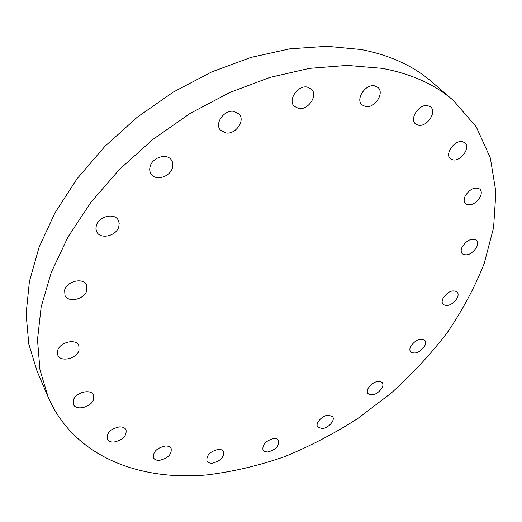 <?xml version="1.0" encoding="UTF-8"?>
<svg xmlns="http://www.w3.org/2000/svg" width="522" height="522" viewBox="0 0 522 522"><rect width="100%" height="100%" fill="white"/><g stroke="black" fill="none" stroke-linecap="round" stroke-linejoin="round"><path stroke-width="0.78" d="M321.93 428.601C328.129 428.451 335.522 420.275 332.638 416.706L328.508 415.134C322.315 415.218 314.857 423.433 317.702 426.996L321.93 428.601M368.049 388.44L367.253 391.278L367.899 393.536C372.525 396.257 377.295 394.371 382.208 387.872L383.037 384.982L382.358 382.685C377.713 380.003 372.943 381.921 368.049 388.44M410.775 346.23C409.62 348.579 409.574 350.464 410.631 351.88C415.192 354.451 419.871 352.513 424.673 346.06C425.874 343.672 425.919 341.753 424.823 340.311C420.243 337.786 415.558 339.757 410.775 346.23M443.152 298.049C441.834 300.718 441.808 302.825 443.054 304.372C447.641 306.864 452.306 304.855 457.057 298.343C458.414 295.628 458.447 293.488 457.155 291.915C452.541 289.475 447.869 291.517 443.152 298.049M462.277 246.71C460.809 249.738 460.815 252.106 462.283 253.809C467.007 256.302 471.731 254.207 476.469 247.532C477.982 244.453 477.982 242.051 476.456 240.316C471.712 237.882 466.981 240.009 462.277 246.71M465.304 195.783C463.706 199.202 463.771 201.851 465.493 203.743C470.452 206.314 475.314 204.122 480.077 197.179C481.734 193.708 481.669 191.013 479.881 189.095C474.896 186.589 470.035 188.82 465.304 195.783M453.233 159.941C461.07 161.357 470.792 147.348 465.024 142.819L462.211 141.579C454.375 140.053 444.594 154.127 450.271 158.629L453.233 159.941M418.592 125.26C427.055 126.97 437.058 112.002 430.696 107.003L427.668 105.62C419.205 103.787 409.137 118.814 415.388 123.792L418.592 125.26M365.602 106.579C374.659 108.459 384.779 93.053 378.019 87.494L374.522 85.83C365.472 83.82 355.286 99.258 361.896 104.805L365.602 106.579M298.714 108.517C308.208 110.383 318.257 95.33 311.497 89.184L307.21 87.05C297.736 85.04 287.602 100.107 294.186 106.24L298.714 108.517M225.98 132.98C235.618 134.624 245.438 120.726 239.187 114.135L233.823 111.336C224.219 109.548 214.294 123.427 220.356 130.011L225.98 132.98M150.238 166.113C149.325 169.082 149.599 171.712 151.08 174.002C155.373 181.141 169.702 177.16 172.325 168.195C173.317 165.109 173.01 162.388 171.412 160.019C167.073 153.07 152.757 157.129 150.238 166.113M96.316 225.537L95.917 228.969L96.864 232.062C100.661 239.742 116.334 235.924 118.775 226.835L119.205 223.259L118.174 220.036C114.331 212.539 98.658 216.408 96.316 225.537M64.643 290.043L64.963 295.432C68.212 303.145 84.538 299.393 86.835 290.513L86.476 284.882C83.194 277.332 66.842 281.117 64.643 290.043M57.629 350.569L57.811 355.188C60.611 362.516 76.806 358.712 79.011 350.308L78.809 345.486C75.99 338.295 59.756 342.119 57.629 350.569M73.361 400.23L73.452 404.413C75.944 411.121 91.383 407.219 93.569 399.421L93.464 395.076C90.965 388.479 75.468 392.381 73.361 400.23M113.946 442.062C122.807 440.092 126.833 436.014 126.037 429.821C124.921 427.766 122.722 426.794 119.44 426.898C110.586 428.816 106.508 432.875 107.219 439.08C108.348 441.207 110.592 442.199 113.946 442.062M159.549 460.326C168.038 458.277 171.901 454.323 171.125 448.47C170.107 446.688 168.13 445.866 165.213 446.01C156.711 448.007 152.815 451.948 153.514 457.82C154.545 459.66 156.554 460.495 159.549 460.326M267.727 451.987C275.844 449.801 279.472 445.905 278.604 440.294L276.784 438.865L273.952 438.506C265.828 440.653 262.168 444.535 262.977 450.16L264.83 451.634L267.727 451.987M212.33 463.164C220.578 461.05 224.297 457.155 223.494 451.491C222.555 449.964 220.806 449.266 218.242 449.403C209.994 451.484 206.236 455.36 206.973 461.043C207.926 462.623 209.713 463.334 212.33 463.164M453.468 100.557L432.053 82.078C413.594 66.007 389.967 55.156 361.165 49.531L326.902 46.295L289.801 48.846L250.971 57.407L211.684 71.925L173.324 92.055L137.279 117.176L104.857 146.395L77.158 178.628L55.038 212.682L39.046 247.337L29.415 281.443L26.1 313.957L28.795 344.037L37.016 370.998L48.141 397.007C73.785 456.463 139.283 481.225 207.306 474.863C233.093 471.679 258.827 465.624 284.51 456.678C309.892 446.277 334.341 433.534 357.864 418.461L391.108 393.151C411.851 374.528 430.519 354.412 447.119 332.808C462.335 310.531 474.681 287.465 484.155 263.617L493.59 227.618L495.9 191.992L490.334 157.957L476.305 126.95L453.468 100.557C435.035 84.492 411.225 73.759 382.039 68.343L347.241 65.407L309.435 68.375L269.743 77.465L229.484 92.609L190.08 113.463L152.979 139.348L119.531 169.35L90.893 202.34L67.958 237.079L51.3 272.327L41.166 306.897L37.493 339.744L39.985 370L48.141 397.007"/></g></svg>
